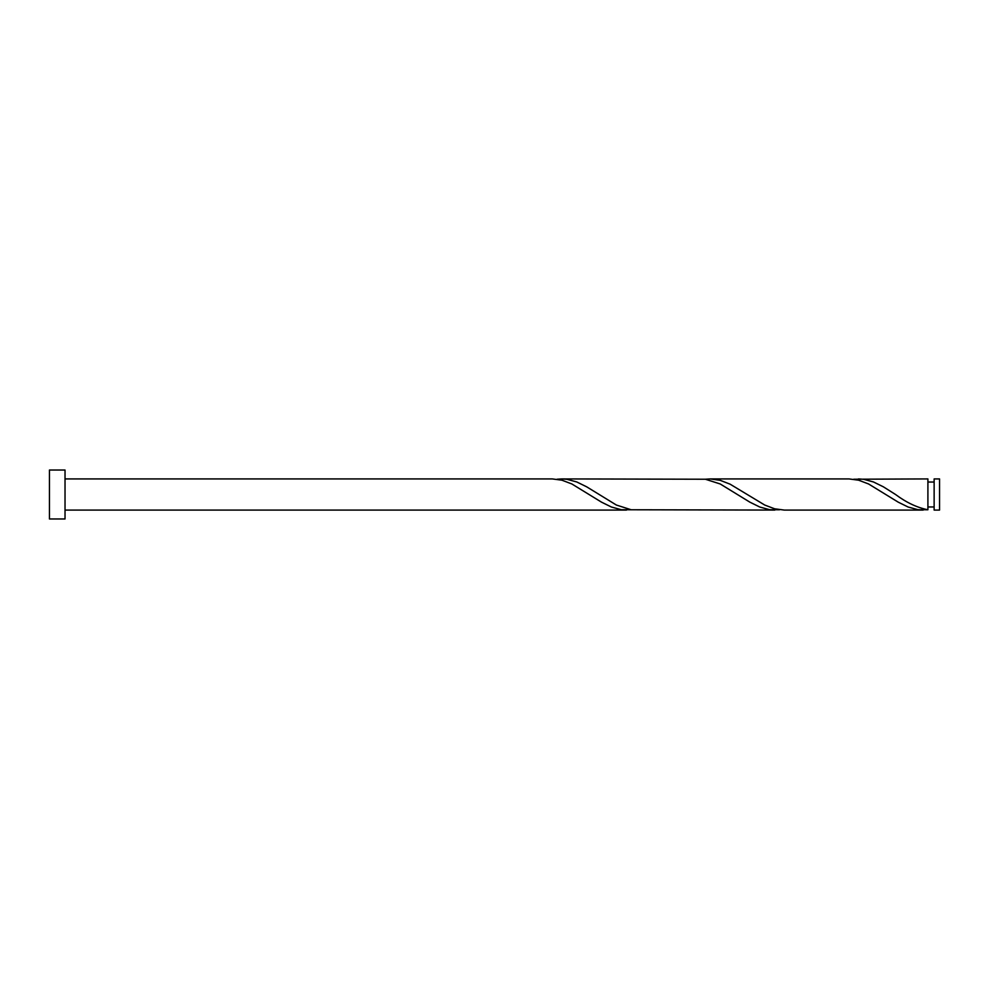 <?xml version="1.0" encoding="UTF-8"?>
<svg xmlns="http://www.w3.org/2000/svg" width="989" height="989" viewBox="0 0 989 989"><rect width="100%" height="100%" fill="white"/><g stroke="black" fill="none" stroke-linecap="round" stroke-linejoin="round"><path stroke-width="1.48" d="M939.55 494.5L939.55 510.077L934.135 510.077L934.135 478.923L939.55 478.923L939.55 494.5M65.027 494.5L65.027 518.978L49.45 518.978L49.45 470.022L65.027 470.022L65.027 494.5M65.027 478.923L552.295 478.923L561.975 480.209L571.865 483.967L601.535 502.165L611.425 507.023L621.315 509.706L631.205 509.768M65.027 510.077L626.47 510.077M923.17 510.077L784.289 510.077L774.61 508.791L764.72 505.033L730.105 484.177L720.215 480.333L710.114 478.923L848.995 478.923L858.675 480.209L868.565 483.967L898.235 502.165L908.125 507.023L918.015 509.706L927.905 509.768L927.905 478.923L853.73 479.232M927.905 509.768C917.112 507.629 906.332 502.536 895.552 494.5L883.4 486.835L873.51 481.977L863.62 479.294L858.464 478.923M774.82 510.077L631.205 509.768L616.37 505.033L586.7 486.835L576.81 481.977L566.92 479.294L561.764 478.923L705.38 479.232L720.215 483.967L749.885 502.165L759.775 507.023L769.665 509.706L779.555 509.768M710.114 478.923L705.38 479.232M561.764 478.923L557.03 479.232M934.135 506.961L927.905 506.961M934.135 482.039L927.905 482.039"/></g></svg>
